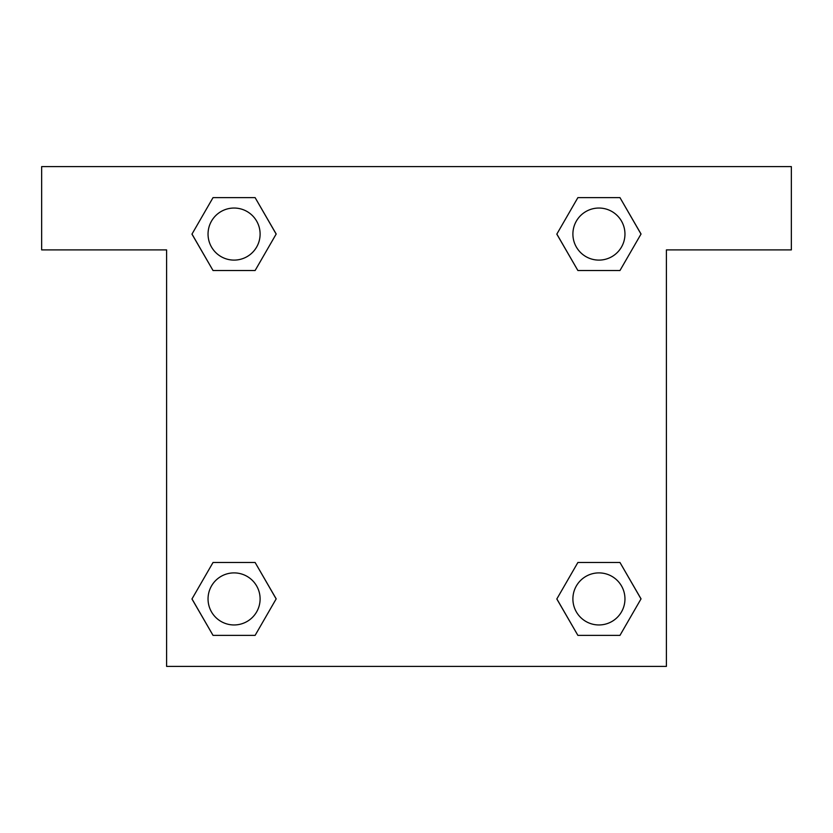 <?xml version="1.0" encoding="UTF-8"?>
<svg xmlns="http://www.w3.org/2000/svg" width="833" height="833" viewBox="0 0 833 833"><rect width="100%" height="100%" fill="white"/><g stroke="black" fill="none" stroke-linecap="round" stroke-linejoin="round"><path stroke-width="1.25" d="M586.494 270.517L619.971 270.517L577.883 270.517L556.85 234.073L577.883 197.629L619.971 197.629L641.004 234.073L619.971 270.517L577.883 270.517L586.494 270.517L577.883 270.517L556.798 234.104M213.029 270.517L255.117 270.517L213.029 270.517L191.996 234.073L213.029 197.629L255.117 197.629L276.15 234.073L255.117 270.517L213.029 270.517L191.944 234.104M246.506 562.483L213.029 562.483L255.117 562.483L276.15 598.927L255.117 635.371L213.029 635.371L191.996 598.927L213.029 562.483L255.117 562.483L246.506 562.483L255.117 562.483L276.202 598.896M619.971 562.483L577.883 562.483L619.971 562.483L641.004 598.927L619.971 635.371L577.883 635.371L556.85 598.927L577.883 562.483L619.971 562.483L641.056 598.896M791.35 166.6L41.65 166.6L41.65 249.9L166.6 249.9L166.6 666.4L666.4 666.4L666.4 249.9L791.35 249.9L791.35 166.6M255.117 197.629L213.029 197.629L255.117 197.629L276.202 234.042M213.029 635.371L255.117 635.371L213.029 635.371L191.944 598.958M577.883 635.371L619.971 635.371L577.883 635.371L556.798 598.958M619.971 197.629L577.883 197.629L619.971 197.629L641.056 234.042M624.958 598.927A26.031 26.031 0 0 0 585.911 576.384A26.031 26.031 0 0 0 585.911 621.47A26.031 26.031 0 0 0 624.958 598.927M260.104 598.927A26.031 26.031 0 0 0 221.057 576.384A26.031 26.031 0 0 0 221.057 621.47A26.031 26.031 0 0 0 260.104 598.927M624.958 234.073A26.031 26.031 0 0 0 585.911 211.53A26.031 26.031 0 0 0 585.911 256.616A26.031 26.031 0 0 0 624.958 234.073M260.104 234.073A26.031 26.031 0 0 0 221.057 211.53A26.031 26.031 0 0 0 221.057 256.616A26.031 26.031 0 0 0 260.104 234.073M577.883 562.483L586.494 562.483M255.117 270.517L246.506 270.517"/></g></svg>
